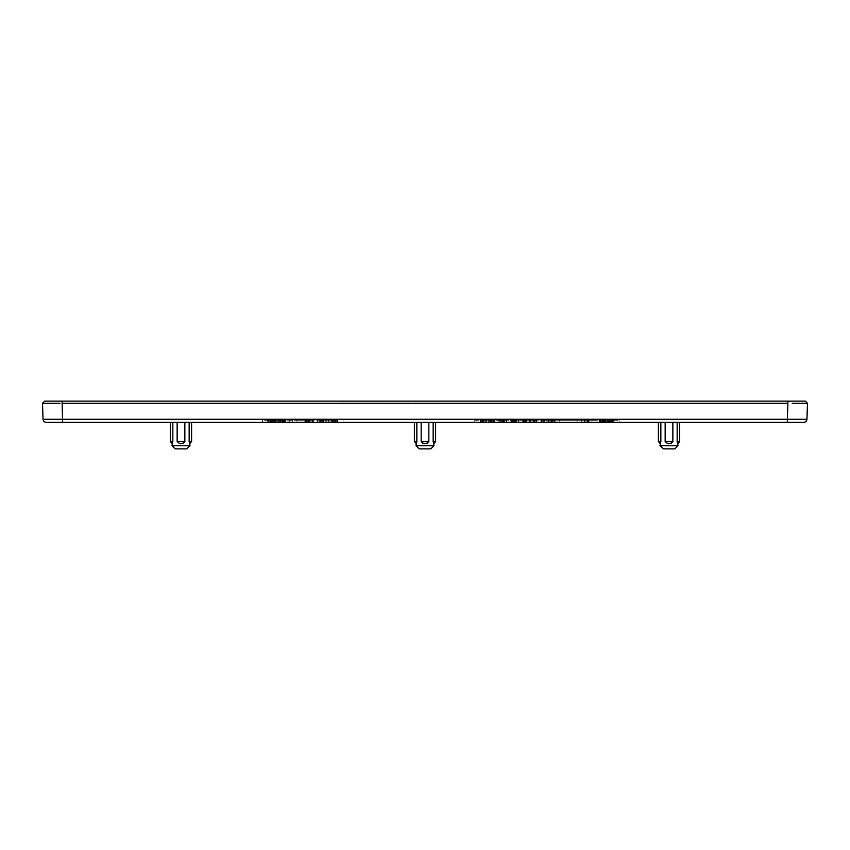 <?xml version="1.0" encoding="UTF-8"?>
<svg xmlns="http://www.w3.org/2000/svg" width="850" height="850" viewBox="0 0 850 850"><rect width="100%" height="100%" fill="white"/><g stroke="black" fill="none" stroke-linecap="round" stroke-linejoin="round"><path stroke-width="0.64" stroke-dasharray="4.25 3.19" d="M677.163 422.344L665.157 422.344L679.617 422.344L677.163 422.344L677.163 441.49L679.617 441.447M677.206 441.968L678.024 443.498M46.166 419.316L43.053 419.273L42.5 403.325L44.625 401.126L787.886 401.126L787.886 403.325L62.114 403.325L62.114 401.126M803.834 419.316L806.947 419.273L807.5 403.325L805.715 403.346M172.837 422.344L177.151 422.344L170.383 422.344L172.837 422.344L172.837 441.447L172.199 443.307M171.976 445.687L190.007 445.687M172.816 441.798L170.383 441.447M177.151 422.344L184.843 422.344L177.151 422.344L177.151 441.447L184.811 441.756M178.861 443.264L179.966 443.456M180.072 443.466L180.88 443.498M183.398 443.179L184.546 442.351M184.556 442.34L184.811 441.766M184.843 422.344L189.146 422.344L184.843 422.344L184.843 441.447M189.146 422.344L191.601 422.344L189.146 422.344L189.146 441.49L191.601 441.447M189.189 441.968L190.007 443.498M175.164 448.874L186.83 448.874M433.16 422.344L414.396 422.344L435.604 422.344L433.16 422.344L433.16 441.49L435.604 441.447M415.979 445.687L434.021 445.687M416.819 441.798L416.203 443.307M416.84 422.344L416.84 441.447L414.396 441.447M421.154 422.344L421.154 441.447L428.825 441.681M422.057 442.914L422.599 443.179M427.401 443.179L427.943 442.914M428.846 422.344L428.846 441.447M433.203 441.968L434.021 443.498M419.167 448.874L430.833 448.874M660.854 422.344L665.157 422.344L658.399 422.344L660.854 422.344L660.854 441.447L660.206 443.307M659.993 445.687L678.024 445.687M660.832 441.798L658.399 441.447M665.157 422.344L665.157 441.447L672.817 441.756M666.878 443.264L667.983 443.456M668.089 443.466L668.886 443.498M671.415 443.179L672.562 442.351M672.562 442.34L672.817 441.766M672.849 422.344L672.849 441.447M663.17 448.874L674.836 448.874M793.22 403.346L792.211 403.336M799.627 419.326L796.153 419.316M792.657 419.305L787.334 419.273L787.886 403.325M59.914 403.336L56.78 403.346M45.124 403.357L42.5 403.325M806.947 419.273C806.692 421.132 805.63 422.163 803.76 422.344L787.334 422.344L787.334 419.273L62.231 419.284M58.352 419.294L57.343 419.305M53.847 419.316L50.373 419.326M43.053 419.273C43.307 421.132 44.37 422.163 46.24 422.344L62.666 422.344L62.114 403.325M807.5 403.325L805.375 401.126L787.886 401.126M339.469 401.126L461.465 401.126L339.469 401.338M373.416 401.126L510.531 401.126L373.416 401.338M362.004 401.126L485.956 401.126L362.004 401.338M474.757 420.229L613.838 420.229L474.757 420.229L474.757 422.344L480.059 422.344L474.757 422.344L474.757 420.229M613.838 420.229L619.14 420.229L613.838 420.229L613.838 422.344L480.059 422.344L619.14 422.344L613.838 422.344L613.838 420.229M499.418 420.229L506.579 420.229L499.418 420.229L499.418 422.344L506.579 422.344L499.418 422.344M595.17 420.229L581.379 420.229L595.17 420.229L595.17 422.344L581.379 422.344L595.17 422.344L595.17 420.229M589.868 420.229L591.982 420.229L588.54 420.229L589.868 420.229L589.868 422.344M587.743 420.229L584.024 420.229L587.743 420.229L587.743 422.344M613.466 420.229L599.409 420.229L613.466 420.229L613.466 422.344L599.409 422.344L613.466 422.344L613.466 420.229M541.588 420.229L555.124 420.229L541.322 420.229L552.468 420.229L541.588 420.229L541.322 422.344L551.14 422.344L541.067 422.344L541.588 420.229L541.588 422.344M559.364 420.229L577.129 420.229L559.364 420.229L559.364 422.344L577.129 422.344L559.364 422.344L559.364 420.229M523.026 420.229L536.817 420.229L523.026 420.229L523.026 422.344L526.745 422.344L522.761 422.344L523.026 420.229M511.36 420.229L518.521 420.229L511.36 420.229L511.36 422.344L518.521 422.344L511.36 422.344M480.324 420.229L480.324 422.344L493.584 422.344L480.059 422.344L480.324 420.229M481.121 420.229L481.121 422.344L481.121 420.229M482.449 420.229L481.652 420.229L483.246 420.229L482.449 420.229L482.449 422.344L482.449 420.229M484.043 420.229L485.361 420.229L484.043 420.229L484.043 422.344L484.043 420.229M486.423 420.229L492.256 420.229L485.361 420.229L486.423 420.229L486.423 422.344L491.736 422.344L485.361 422.344L486.423 422.344L486.423 420.229M493.053 420.229L492.256 420.229L493.584 420.229L493.053 422.344L493.053 420.229M494.116 420.229L493.584 422.344L494.381 422.344L494.116 420.229M494.647 420.229L494.381 422.344L494.647 420.229M787.334 422.344L62.666 422.344M262.416 422.344L267.718 422.344L262.416 422.344L262.416 420.229L337.737 420.229L262.416 420.229L262.416 422.344M337.737 422.344L267.718 422.344L343.049 422.344L325.274 422.344L337.737 422.344L337.737 420.229L317.581 420.229L337.737 420.229L337.737 422.344M312.014 422.344L309.623 422.344L312.014 422.344L312.279 420.229L310.951 420.229L313.342 420.229L309.623 420.229L312.014 420.229L312.014 422.344L312.014 420.229M308.306 422.344L296.894 422.344L309.092 422.344L308.306 422.344L308.306 420.229L309.889 420.229L296.894 420.229L309.623 420.229L306.978 420.229L308.306 420.229L308.306 422.344L308.306 420.229M309.623 422.344L309.623 420.229M299.816 422.344L305.384 422.344L299.816 422.344L299.816 420.229L306.978 420.229L299.816 420.229L299.816 422.344M528.062 422.344L536.817 422.344L527.011 422.344L528.062 422.344L528.062 420.229L534.161 420.229L527.011 420.229L528.062 420.229L528.062 422.344M533.109 422.344L532.047 422.344L533.641 422.344L533.109 420.229M534.161 422.344L534.161 420.229M526.479 422.344L526.479 420.229M292.655 422.344L289.733 422.344L292.655 422.344L292.655 420.229L289.733 420.229L292.655 420.229L292.655 422.344M606.836 422.344L600.472 422.344L608.696 422.344L606.836 422.344L606.836 420.229M610.821 422.344L608.696 422.344L611.352 422.344L610.821 420.229M612.404 422.344L611.352 422.344L612.669 422.344L612.404 420.229L612.404 422.344M609.492 422.344L609.492 420.229L609.492 422.344M323.414 422.344L325.274 422.344L322.362 422.344L323.414 422.344L323.414 420.229L323.414 422.344M320.769 422.344L334.029 422.344L320.503 422.344L320.769 420.229L334.826 420.229L320.503 420.229L320.769 422.344M318.644 422.344L319.706 422.344L317.847 422.344L318.644 422.344L318.644 420.229L318.644 422.344M317.581 422.344L317.581 420.229L317.581 422.344M334.56 422.344L334.56 420.229L334.56 422.344M551.937 422.344L547.166 422.344L551.937 422.344L551.937 420.229M553.531 422.344L552.734 422.344L554.062 422.344L553.531 420.229L553.531 422.344M554.593 422.344L554.593 420.229L554.593 422.344M555.124 422.344L555.124 420.229L555.124 422.344M545.838 422.344L547.166 422.344L544.776 422.344L545.838 422.344L545.838 420.229L551.406 420.229L544.776 420.229L545.838 420.229L545.838 422.344M544.244 422.344L544.244 420.229M272.765 422.344L284.962 422.344L272.765 422.344L272.765 420.229L270.64 420.229L283.103 420.229L267.718 420.229L285.494 420.229L271.437 420.229L278.864 420.229L272.765 420.229L272.765 422.344M282.306 422.344L280.978 422.344L282.837 422.344L282.306 420.229L282.306 422.344M283.103 422.344L283.103 420.229M283.9 422.344L282.572 422.344L284.697 422.344L283.9 422.344L283.9 420.229L283.9 422.344M285.228 422.344L285.228 420.229L285.228 422.344M484.309 422.344L485.361 422.344L483.777 422.344L484.309 420.229L485.361 420.229L483.777 420.229L484.309 422.344M483.246 422.344L483.777 420.229L482.981 420.229L483.246 422.344M498.886 422.344L498.886 420.229L498.886 422.344M503.933 422.344L503.933 420.229L503.933 422.344M506.579 422.344L506.579 420.229L506.579 422.344M504.464 422.344L504.464 420.229M504.199 422.344L504.199 420.229M503.402 422.344L503.402 420.229M502.605 422.344L502.605 420.229M501.543 422.344L501.543 420.229M500.746 422.344L500.746 420.229M581.379 422.344L581.379 420.229L581.379 422.344M591.982 422.344L591.982 420.229L591.982 422.344M588.54 422.344L588.54 420.229L588.54 422.344M586.946 422.344L586.946 420.229M585.884 422.344L585.884 420.229M584.556 422.344L584.556 420.229M584.024 422.344L584.024 420.229M587.212 422.344L587.212 420.229M599.409 422.344L599.409 420.229L599.409 422.344M599.941 422.344L599.941 420.229M601.003 422.344L601.003 420.229M602.331 422.344L602.331 420.229M603.925 422.344L603.925 420.229M605.508 422.344L605.508 420.229M608.961 422.344L608.961 420.229L608.961 422.344M609.758 422.344L609.758 420.229L609.758 422.344M608.164 422.344L608.164 420.229M607.102 422.344L607.102 420.229M606.039 422.344L606.039 420.229M604.977 422.344L604.977 420.229L604.977 422.344M604.191 422.344L604.191 420.229M603.659 422.344L603.659 420.229L603.659 422.344M603.394 422.344L603.394 420.229L603.394 422.344M600.472 422.344L600.472 420.229L600.472 422.344M600.737 422.344L600.737 420.229M601.8 422.344L601.8 420.229M602.862 422.344L602.862 420.229M604.446 422.344L604.446 420.229M605.774 422.344L605.774 420.229M607.367 422.344L607.367 420.229M608.696 422.344L608.696 420.229L608.696 422.344M610.289 422.344L610.289 420.229M611.352 422.344L611.352 420.229L611.352 422.344M612.669 422.344L612.669 420.229L612.669 422.344M603.128 422.344L603.128 420.229M547.166 422.344L547.166 420.229L547.166 422.344M544.776 422.344L544.776 420.229M543.713 422.344L543.713 420.229M548.484 422.344L548.484 420.229L548.484 422.344M549.812 422.344L549.812 420.229L549.812 422.344M550.874 422.344L550.874 420.229M551.406 422.344L551.406 420.229M541.067 422.344L541.067 420.229L541.067 422.344M542.119 422.344L542.119 420.229M542.916 422.344L542.916 420.229M544.51 422.344L544.51 420.229M551.14 422.344L551.14 420.229M552.734 422.344L552.734 420.229L552.734 422.344M554.062 422.344L554.062 420.229L554.062 422.344M554.859 422.344L554.859 420.229L554.859 422.344M548.749 422.344L548.749 420.229L548.749 422.344M546.901 422.344L546.901 420.229L546.901 422.344M541.322 422.344L541.322 420.229L541.322 422.344M543.979 422.344L543.979 420.229M552.468 422.344L552.468 420.229M577.129 422.344L577.129 420.229L577.129 422.344M529.391 422.344L529.391 420.229L529.391 422.344M530.719 422.344L530.719 420.229L530.719 422.344M527.011 422.344L527.011 420.229M525.948 422.344L525.948 420.229M532.047 422.344L532.047 420.229L532.047 422.344M533.641 422.344L533.641 420.229M522.761 422.344L522.761 420.229L522.761 422.344M523.292 422.344L523.292 420.229L523.292 422.344M523.823 422.344L523.823 420.229L523.823 422.344M524.354 422.344L524.354 420.229L524.354 422.344M525.151 422.344L525.151 420.229L525.151 422.344M526.745 422.344L526.745 420.229M529.125 422.344L529.125 420.229L529.125 422.344M530.984 422.344L530.984 420.229L530.984 422.344M533.375 422.344L533.375 420.229M534.958 422.344L534.958 420.229M535.755 422.344L535.755 420.229M536.286 422.344L536.286 420.229M536.552 422.344L536.552 420.229L536.552 422.344M533.906 422.344L533.906 420.229M525.417 422.344L525.417 420.229M536.817 422.344L536.817 420.229L536.817 422.344M510.829 422.344L510.829 420.229L510.829 422.344M515.865 422.344L515.865 420.229L515.865 422.344M518.521 422.344L518.521 420.229L518.521 422.344M516.396 422.344L516.396 420.229M516.131 422.344L516.131 420.229M515.334 422.344L515.334 420.229M514.537 422.344L514.537 420.229M513.474 422.344L513.474 420.229M512.688 422.344L512.688 420.229M491.47 422.344L491.47 420.229L491.47 422.344M491.736 422.344L491.736 420.229L491.736 422.344M490.939 422.344L490.939 420.229L490.939 422.344M490.408 422.344L490.408 420.229L490.408 422.344M489.345 422.344L489.345 420.229L489.345 422.344M488.283 422.344L488.283 420.229L488.283 422.344M485.361 422.344L485.361 420.229L485.361 422.344M483.777 422.344L483.777 420.229L483.777 422.344M482.981 422.344L482.981 420.229L482.981 422.344M480.059 422.344L480.059 420.229L480.059 422.344M480.59 422.344L480.59 420.229L480.59 422.344M481.652 422.344L481.652 420.229L481.652 422.344M490.673 422.344L490.673 420.229L490.673 422.344M492.256 422.344L492.256 420.229L492.256 422.344M493.584 422.344L493.584 420.229L493.584 422.344M494.381 422.344L494.381 420.229L494.381 422.344M619.14 422.344L619.14 420.229L619.14 422.344M267.984 420.229L271.437 420.229L267.984 420.229L267.984 422.344M289.733 422.344L289.733 420.229L289.733 422.344M305.384 422.344L305.384 420.229L305.384 422.344M306.978 422.344L306.978 420.229L306.978 422.344M309.092 422.344L309.092 420.229L309.092 422.344M296.894 422.344L296.894 420.229L296.894 422.344M306.181 422.344L306.181 420.229M309.889 422.344L309.889 420.229L309.889 422.344M310.951 422.344L310.951 420.229M312.279 422.344L312.279 420.229L312.279 422.344M312.545 422.344L312.545 420.229M313.342 422.344L313.342 420.229M309.358 422.344L309.358 420.229M308.571 422.344L308.571 420.229M307.774 422.344L307.774 420.229M306.446 422.344L306.446 420.229M304.853 422.344L304.853 420.229M270.374 422.344L270.374 420.229M267.718 422.344L267.718 420.229M270.64 422.344L270.64 420.229M271.171 422.344L271.171 420.229L271.171 422.344M272.234 422.344L272.234 420.229M273.296 422.344L273.296 420.229M274.348 422.344L274.348 420.229L274.348 422.344M275.942 422.344L275.942 420.229L275.942 422.344M277.27 422.344L277.27 420.229M279.395 422.344L279.395 420.229L279.395 422.344M280.978 422.344L280.978 420.229L280.978 422.344M282.041 422.344L282.041 420.229L282.041 422.344M282.837 422.344L282.837 420.229L282.837 422.344M274.082 422.344L274.082 420.229L274.082 422.344M271.437 422.344L271.437 420.229M269.046 422.344L269.046 420.229M268.249 422.344L268.249 420.229L268.249 422.344M268.781 422.344L268.781 420.229L268.781 422.344M269.843 422.344L269.843 420.229M272.499 422.344L272.499 420.229M275.676 422.344L275.676 420.229M278.864 422.344L278.864 420.229L278.864 422.344M280.723 422.344L280.723 420.229L280.723 422.344M283.634 422.344L283.634 420.229M284.431 422.344L284.431 420.229M284.962 422.344L284.962 420.229M281.775 422.344L281.775 420.229M280.457 422.344L280.457 420.229M271.968 422.344L271.968 420.229M270.906 422.344L270.906 420.229M273.031 422.344L273.031 420.229M282.572 422.344L282.572 420.229L282.572 422.344M284.697 422.344L284.697 420.229L284.697 422.344M285.494 422.344L285.494 420.229M278.598 422.344L278.598 420.229M276.207 422.344L276.207 420.229M274.879 422.344L274.879 420.229M270.109 422.344L270.109 420.229M332.435 422.344L332.435 420.229L332.435 422.344M333.232 422.344L333.232 420.229M331.638 422.344L331.638 420.229L331.638 422.344M330.044 422.344L330.044 420.229L330.044 422.344M328.461 422.344L328.461 420.229L328.461 422.344M326.868 422.344L326.868 420.229L326.868 422.344M325.274 422.344L325.274 420.229L325.274 422.344M323.68 422.344L323.68 420.229L323.68 422.344M322.894 422.344L322.894 420.229L322.894 422.344M322.097 422.344L322.097 420.229L322.097 422.344M321.3 422.344L321.3 420.229L321.3 422.344M320.503 422.344L320.503 420.229L320.503 422.344M334.029 422.344L334.029 420.229L334.029 422.344M334.826 422.344L334.826 420.229L334.826 422.344M317.847 422.344L317.847 420.229L317.847 422.344M319.706 422.344L319.706 420.229L319.706 422.344M322.362 422.344L322.362 420.229L322.362 422.344M331.904 422.344L331.904 420.229L331.904 422.344M332.966 422.344L332.966 420.229M335.623 422.344L335.623 420.229L335.623 422.344M336.685 422.344L336.685 420.229L336.685 422.344M337.471 422.344L337.471 420.229L337.471 422.344M343.049 422.344L343.049 420.229L343.049 422.344M277.004 422.344L277.004 420.229"/><path stroke-width="1.27" d="M677.163 422.344L677.163 441.586M660.854 422.344L660.854 441.447L659.993 445.687L663.17 448.874L674.836 448.874L678.024 445.687L677.163 441.447L679.617 441.447L679.617 422.344M43.053 419.273L787.334 419.273L787.334 422.344L46.24 422.344C44.37 422.163 43.307 421.132 43.053 419.273L42.5 403.325L59.914 403.336M672.849 422.344L672.849 441.447C670.289 444.369 667.728 444.369 665.157 441.447L665.168 441.586M665.157 422.344L665.157 441.447L672.849 441.447M792.211 403.336L807.5 403.325L806.947 419.273C806.692 421.132 805.63 422.163 803.76 422.344L787.334 422.344M172.837 422.344L172.837 441.447L171.976 445.687L175.164 448.874L186.83 448.874L190.007 445.687L171.976 445.687M177.151 422.344L177.151 441.586M181.847 443.477L182.41 443.413M182.676 443.371L183.398 443.179M189.146 422.344L189.157 441.586M191.601 422.344L191.601 441.447L189.146 441.447L190.007 445.687M184.843 422.344L184.843 441.447C182.272 444.369 179.711 444.369 177.151 441.447L184.843 441.447M433.16 422.344L433.16 441.586M416.84 422.344L416.84 441.447L415.979 445.687L419.167 448.874L430.833 448.874L434.021 445.687L415.979 445.687M421.154 422.344L421.164 441.586M422.599 443.179L423.311 443.371M423.576 443.413L426.53 443.402M426.583 443.392L427.401 443.179M435.604 422.344L435.604 441.447L433.16 441.447L434.021 445.687M428.846 422.344L428.846 441.447C426.286 444.369 423.714 444.369 421.154 441.447L428.846 441.447M669.853 443.477L670.427 443.413M670.692 443.371L671.415 443.179M805.715 403.346L793.22 403.346M803.834 419.316L799.627 419.326M796.153 419.316L792.657 419.305M56.78 403.346L45.124 403.357M62.231 419.284L58.352 419.294M57.343 419.305L53.847 419.316M50.373 419.326L46.166 419.316M62.666 422.344L62.114 403.325L787.886 403.325L787.334 419.273L806.947 419.273M807.5 403.325L805.375 401.126L62.114 401.126L62.114 403.325M42.5 403.325L44.625 401.126L62.114 401.126M678.024 445.687L659.993 445.687M172.837 441.447L170.383 441.447L170.383 422.344M416.84 441.447L414.396 441.447L414.396 422.344M660.854 441.447L658.399 441.447L658.399 422.344M787.886 403.325L787.886 401.126M678.024 443.498L679.617 441.447M171.976 443.498L170.383 441.447M190.007 443.498L191.601 441.447M415.979 443.498L414.396 441.447M434.021 443.498L435.604 441.447M659.993 443.498L658.399 441.447"/></g></svg>
